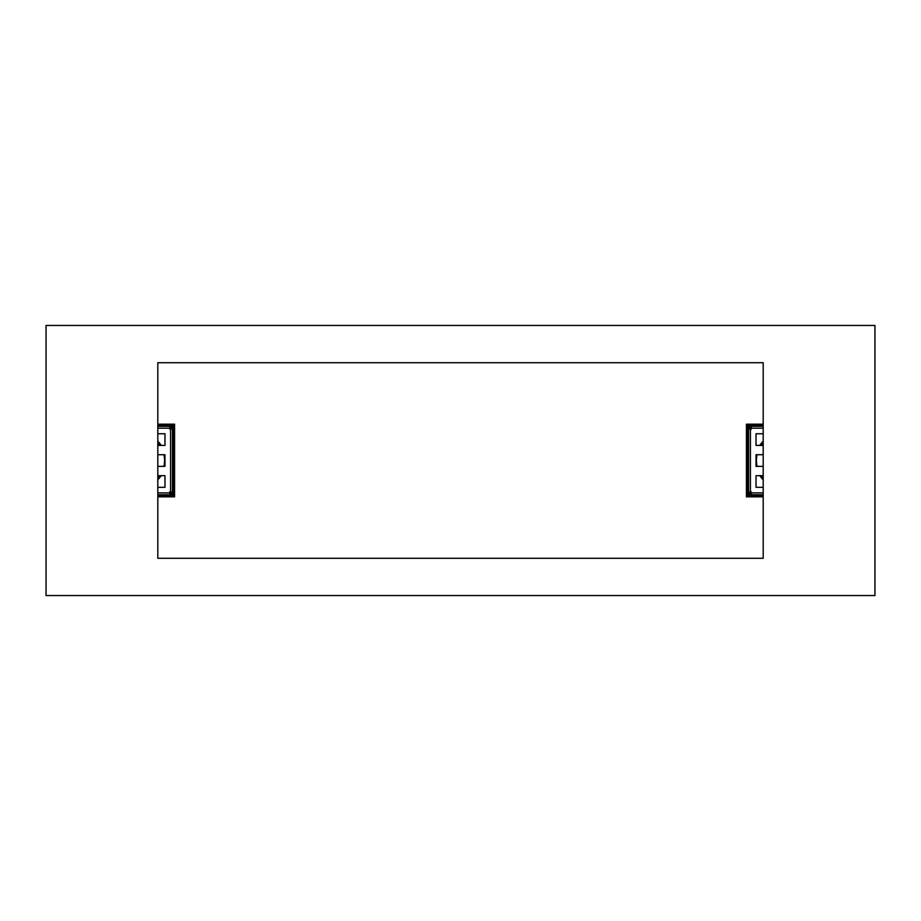 <?xml version="1.0" encoding="UTF-8"?>
<svg xmlns="http://www.w3.org/2000/svg" width="921" height="921" viewBox="0 0 921 921"><rect width="100%" height="100%" fill="white"/><g stroke="black" fill="none" stroke-linecap="round" stroke-linejoin="round"><path stroke-width="1.38" d="M157.813 495.429L173.183 495.429L173.183 425.571L174.576 424.178L174.576 496.822L157.813 496.822M157.813 424.178L174.576 424.178M173.183 425.571L157.813 425.571M173.183 495.429L174.576 496.822M763.187 424.178L746.424 424.178L746.424 496.822L763.187 496.822M763.187 425.571L747.817 425.571L746.424 424.178M747.817 425.571L747.817 495.429L746.424 496.822M747.817 495.429L763.187 495.429M763.187 479.795A27.48 27.48 0 0 1 759.837 475.673M759.79 445.407A27.48 27.48 0 0 1 763.187 441.205M763.187 478.103A26.306 26.306 0 0 1 761.253 475.673M757.097 466.36A26.306 26.306 0 0 1 757.085 454.721M761.195 445.407A26.306 26.306 0 0 1 763.187 442.897M157.813 479.795A27.48 27.48 0 0 0 161.163 475.673M161.21 445.407A27.48 27.48 0 0 0 157.813 441.205M157.813 478.103A26.306 26.306 0 0 0 159.747 475.673M163.903 466.36A26.306 26.306 0 0 0 163.915 454.721M159.805 445.407A26.306 26.306 0 0 0 157.813 442.897M157.813 558.287L763.187 558.287L157.813 558.287L763.187 558.287L763.187 362.713L157.813 362.713L763.187 362.713L157.813 362.713L157.813 558.287M170.397 426.308L157.813 426.308L172.434 426.308L170.397 426.308L169.637 428.173L169.637 429.105L172.434 428.334L172.434 492.735L170.569 491.975L171.502 493.598L171.502 492.171M157.813 487.313L164.974 487.313L164.974 475.673L157.813 475.673L164.974 475.673M157.813 494.761L172.434 494.761L170.397 494.761L169.637 492.908L170.397 493.829L172.434 493.829L169.832 493.829M157.813 492.908L169.637 492.908L169.637 491.975L170.569 491.975L170.569 429.105L171.502 427.471L171.502 428.91M169.832 427.24L172.434 427.24L169.832 427.24M170.397 427.24L169.637 428.173L157.813 428.173M164.974 445.407L157.813 445.407L164.974 445.407L164.974 433.756L157.813 433.756M164.974 466.36L164.974 454.721L157.813 454.721L164.974 454.721L164.974 466.36L157.813 466.36L164.974 466.36M763.187 426.308L748.566 426.308L763.187 426.308M763.187 494.761L748.566 494.761L750.603 494.761L751.363 492.908L751.363 491.975L748.566 492.735L748.566 428.334L750.431 429.105L749.498 427.471L749.498 428.91M763.187 433.756L756.026 433.756L756.026 445.407L763.187 445.407L756.026 445.407M750.603 426.308L751.363 429.105L750.431 429.105L750.431 491.975L749.498 493.598L749.498 492.171M763.187 492.908L751.363 492.908L750.603 493.829L748.566 493.829L751.168 493.829M756.026 475.673L763.187 475.673L756.026 475.673L756.026 487.313L763.187 487.313M756.026 454.721L756.026 466.36L763.187 466.36L756.026 466.36L756.026 454.721L763.187 454.721L756.026 454.721M751.168 427.24L748.566 427.24L751.168 427.24M763.187 428.173L751.363 428.173L750.603 427.24M874.95 595.542L874.95 325.458L46.05 325.458L46.05 595.542L874.95 595.542"/></g></svg>
